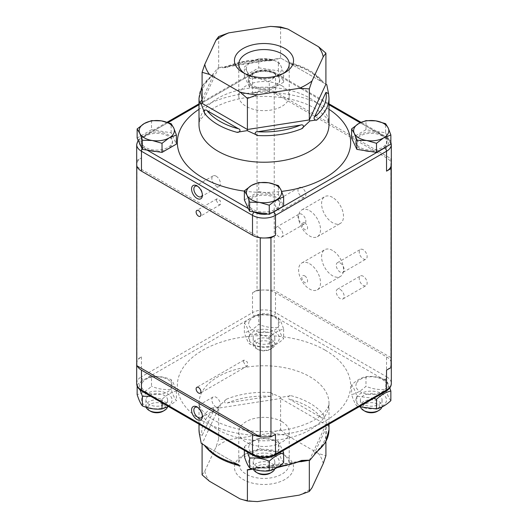 <?xml version="1.0" encoding="UTF-8"?>
<svg xmlns="http://www.w3.org/2000/svg" width="528" height="528" viewBox="0 0 528 528"><rect width="100%" height="100%" fill="white"/><g stroke="black" fill="none" stroke-linecap="round" stroke-linejoin="round"><path stroke-width="0.4" stroke-dasharray="2.64 1.98" d="M243.382 361.581L245.619 365.818L247.388 365.937L247.388 362.03L244.002 360.076L243.382 361.581M216.289 200.343L218.618 204.521L220.341 204.673L220.341 200.765L216.962 198.812L216.289 200.343M304.715 275.873A4.059 2.343 60 0 1 307.204 282.282A4.059 2.343 60 0 1 302.227 279.411A4.059 2.343 60 0 1 304.715 275.873M281.84 85.78A25.225 14.566 180 0 1 289.225 96.076A25.225 14.566 180 0 1 264 110.642A25.225 14.566 180 0 1 238.775 96.076A25.225 14.566 180 0 1 254.344 82.625A25.225 14.566 180 0 1 281.84 85.78M304.715 222.809A4.059 2.343 60 0 1 307.204 229.218A4.059 2.343 60 0 1 302.227 226.347A4.059 2.343 60 0 1 304.715 222.809M281.84 421.621A25.225 14.566 0 0 0 254.344 418.466A25.225 14.566 0 0 0 238.775 431.924A25.225 14.566 0 0 0 264 446.483A25.225 14.566 0 0 0 289.225 431.924A25.225 14.566 0 0 0 281.84 421.621M356.446 397.69A15.299 8.831 180 0 1 382.048 393.73A15.299 8.831 180 0 1 375.19 408.507A15.299 8.831 180 0 1 356.446 397.69M374.029 393.934A10.831 6.257 180 0 1 382.061 399.973A10.831 6.257 180 0 1 371.23 406.23A10.831 6.257 180 0 1 360.393 399.973A10.831 6.257 180 0 1 360.763 398.356A10.831 6.257 180 0 1 374.029 393.934M373.791 398.303L356.855 396.271C355.1 390.766 353.351 386.984 351.595 384.938C356.387 380.444 361.178 377.678 365.97 376.642C372.511 375.923 379.058 376.933 385.598 379.678L389.796 387.922M356.446 383.321A15.299 8.831 0 0 0 375.19 394.139A15.299 8.831 0 0 0 382.048 379.361A15.299 8.831 0 0 0 356.446 383.321M390.859 400.646C389.103 398.594 387.354 394.819 385.598 389.308C379.058 390.027 372.511 389.017 365.97 386.272C361.178 390.766 356.387 393.532 351.595 394.568C353.351 400.079 355.1 403.854 356.855 405.907L359.139 406.765M385.598 379.678L385.598 389.308M365.97 376.642L365.97 386.272M356.855 396.271L356.855 405.907M351.595 384.938L351.595 394.568M360.611 407.26A10.831 6.257 180 0 1 360.393 406.019A10.831 6.257 180 0 1 360.763 404.402A10.831 6.257 180 0 1 372.643 399.821A10.831 6.257 180 0 1 382.061 406.019A10.831 6.257 180 0 1 381.922 407.009M377.421 411.286A8.758 5.056 0 0 0 379.685 409.022A8.758 5.056 0 0 0 368.96 402.831A8.758 5.056 0 0 0 365.033 411.286M351.595 138.032L365.97 129.736L385.598 132.772L385.598 123.664M365.97 129.736L365.97 120.628M385.598 132.772L390.859 144.104M356.057 138.719A15.708 9.068 180 0 1 373.276 132.079A15.708 9.068 180 0 1 386.932 141.068A15.708 9.068 180 0 1 371.23 150.137A15.708 9.068 180 0 1 355.522 141.068A15.708 9.068 180 0 1 356.057 138.719M364.181 150.5A15.708 9.068 180 0 1 355.522 142.395A15.708 9.068 180 0 1 356.057 140.045A15.708 9.068 180 0 1 373.276 133.406A15.708 9.068 180 0 1 386.932 142.395A15.708 9.068 180 0 1 370.313 151.45M262.891 436.973A16.249 9.379 180 0 1 259.776 436.669M275.491 434.247A16.249 9.379 180 0 1 265.109 436.973M391.268 364.135A16.249 9.379 180 0 1 386.542 370.128M391.268 165.145A127.268 73.478 0 0 0 391.268 164.505A127.268 73.478 0 0 0 391.268 163.865A16.249 9.379 0 0 0 386.542 157.872L275.491 93.753A16.249 9.379 0 0 0 265.109 91.027A127.268 73.478 0 0 0 262.891 91.027A127.268 73.478 -0 0 0 257.05 91.133L257.05 290.123L252.509 292.743A16.249 9.379 180 0 1 262.891 290.017A127.268 73.478 180 0 1 265.109 290.017A16.249 9.379 180 0 1 275.491 292.743L386.542 356.862A16.249 9.379 180 0 1 391.268 362.855A127.268 73.478 180 0 1 391.268 363.495M257.05 290.123A127.268 73.478 180 0 1 262.891 290.017A16.249 9.379 180 0 1 265.109 290.017A127.268 73.478 180 0 1 274.237 290.255L274.237 91.265L390.859 158.591L390.859 357.581L274.237 290.255M390.859 357.581A127.268 73.478 180 0 1 391.268 362.855A16.249 9.379 180 0 1 391.268 362.894M136.732 363.495A127.268 73.478 180 0 1 136.732 362.855A16.249 9.379 180 0 1 141.458 356.862L136.917 359.482L136.917 160.492L141.458 157.872A16.249 9.379 0 0 0 136.732 163.865A127.268 73.478 0 0 0 136.732 164.505A127.268 73.478 0 0 0 136.732 165.145M136.732 362.894A16.249 9.379 180 0 1 136.732 362.855A127.268 73.478 180 0 1 136.917 359.482M137.254 365.937A16.249 9.379 180 0 1 136.732 364.135M391.307 164.505A16.249 9.379 0 0 0 391.268 163.865A127.268 73.478 -0 0 0 390.859 158.591M274.237 91.265A127.268 73.478 -0 0 0 265.109 91.027A16.249 9.379 0 0 0 262.891 91.027A16.249 9.379 0 0 0 252.509 93.753L257.05 91.133M136.917 160.492A127.268 73.478 -0 0 0 136.732 163.865A16.249 9.379 0 0 0 136.693 164.505M278.936 227.594A5.597 3.234 60 0 1 282.592 232.525A5.597 3.234 60 0 1 281.734 237.013A5.597 3.234 60 0 1 276.137 233.779A5.597 3.234 60 0 1 276.137 227.317A5.597 3.234 60 0 1 278.936 227.594M301.91 214.328A5.597 3.234 -120 0 0 299.112 214.051A5.597 3.234 -120 0 0 299.112 220.513A5.597 3.234 -120 0 0 304.709 223.747A5.597 3.234 -120 0 0 305.567 219.259A5.597 3.234 -120 0 0 301.91 214.328M340.21 289.502A5.597 3.234 60 0 1 343.867 294.433A5.597 3.234 60 0 1 343.009 298.914A5.597 3.234 60 0 1 337.412 295.687A5.597 3.234 60 0 1 337.412 289.225A5.597 3.234 60 0 1 340.21 289.502M363.185 276.236A5.597 3.234 -120 0 0 360.386 275.959A5.597 3.234 -120 0 0 360.386 282.421A5.597 3.234 -120 0 0 365.983 285.648A5.597 3.234 -120 0 0 366.841 281.167A5.597 3.234 -120 0 0 363.185 276.236M340.21 262.97A5.597 3.234 60 0 1 343.867 267.901A5.597 3.234 60 0 1 343.009 272.382A5.597 3.234 60 0 1 337.412 269.155A5.597 3.234 60 0 1 337.412 262.693A5.597 3.234 60 0 1 340.21 262.97M363.185 249.704A5.597 3.234 -120 0 0 360.386 249.427A5.597 3.234 -120 0 0 360.386 255.889A5.597 3.234 -120 0 0 365.983 259.116A5.597 3.234 -120 0 0 366.841 254.635A5.597 3.234 -120 0 0 363.185 249.704M278.936 201.062A5.597 3.234 60 0 1 282.592 205.993A5.597 3.234 60 0 1 281.734 210.481A5.597 3.234 60 0 1 276.137 207.247A5.597 3.234 60 0 1 276.137 200.785A5.597 3.234 60 0 1 278.936 201.062M301.91 187.796A5.597 3.234 -120 0 0 299.112 187.519A5.597 3.234 -120 0 0 299.112 193.981A5.597 3.234 -120 0 0 304.709 197.215A5.597 3.234 -120 0 0 305.567 192.727A5.597 3.234 -120 0 0 301.91 187.796M262.891 237.983A127.268 73.478 0 0 0 265.109 237.983M332.548 250.463A15.497 8.95 -120 0 0 324.799 249.698A15.497 8.95 -120 0 0 324.799 267.59A15.497 8.95 -120 0 0 340.296 276.533A15.497 8.95 -120 0 0 342.672 264.119A15.497 8.95 -120 0 0 332.548 250.463M332.548 197.399A15.497 8.95 -120 0 0 324.799 196.634A15.497 8.95 -120 0 0 324.799 214.526A15.497 8.95 -120 0 0 340.296 223.469A15.497 8.95 -120 0 0 342.672 211.055A15.497 8.95 -120 0 0 332.548 197.399M309.573 210.665A15.497 8.95 60 0 1 319.697 224.321A15.497 8.95 60 0 1 317.321 236.735A15.497 8.95 60 0 1 301.825 227.792A15.497 8.95 60 0 1 301.825 209.9A15.497 8.95 60 0 1 309.573 210.665M309.573 263.729A15.497 8.95 60 0 1 319.697 277.385A15.497 8.95 60 0 1 317.321 289.799A15.497 8.95 60 0 1 301.825 280.856A15.497 8.95 60 0 1 301.825 262.964A15.497 8.95 60 0 1 309.573 263.729M137.254 166.947L259.776 237.679M280.592 26.974L280.592 58.007L325.915 84.176M326.773 84.671L323.842 82.975C316.444 73.069 304.425 66.132 287.786 62.159L280.823 58.139L270.079 60.819C273.603 59.954 273.676 59.743 270.303 60.192L227.561 66.805C224.004 67.432 223.615 67.69 226.387 67.577L218.044 67.848L211.002 76.461L213.411 73.788L213.49 74.93L202.085 99.502M328.561 93.707L328.654 94.202M256.951 212.408A15.708 9.068 180 0 1 248.292 204.303A15.708 9.068 180 0 1 248.827 201.953A15.708 9.068 180 0 1 266.053 195.314A15.708 9.068 180 0 1 279.708 204.303A15.708 9.068 180 0 1 263.089 213.352M149.728 150.5A15.708 9.068 180 0 1 141.068 142.395A15.708 9.068 180 0 1 141.603 140.045A15.708 9.068 180 0 1 158.822 133.406A15.708 9.068 180 0 1 172.478 142.395A15.708 9.068 180 0 1 155.859 151.45M248.827 78.144A15.708 9.068 180 0 1 266.053 71.498A15.708 9.068 180 0 1 279.708 80.487A15.708 9.068 180 0 1 264 89.555A15.708 9.068 180 0 1 248.292 80.487A15.708 9.068 180 0 1 248.827 78.144M291.093 64.066A64.99 37.521 0 0 1 323.077 82.533L289.522 63.162A62.284 35.957 180 0 1 320.813 81.226M218.678 36.551L218.678 67.584L280.823 58.139M270.079 60.819A64.99 37.521 0 0 0 226.387 67.577L224.374 67.445C238.874 61.083 255.09 58.555 273.029 59.882L270.303 60.192A62.284 35.957 180 0 0 227.561 66.805M202.085 103.33L218.678 67.584L218.044 67.848M283.246 73.537A25.225 14.566 180 0 1 281.84 74.422A25.225 14.566 180 0 1 246.16 74.422L246.16 74.422A25.225 14.566 180 0 1 244.754 73.537M243.098 72.653L246.16 74.422L243.098 72.653M216.13 176.161A6.039 3.485 -120 0 0 213.114 175.857A6.039 3.485 -120 0 0 213.114 182.833A6.039 3.485 -120 0 0 219.146 186.318A6.039 3.485 -120 0 0 220.077 181.48A6.039 3.485 -120 0 0 216.13 176.161M197.591 186.278A6.039 3.485 60 0 1 198.132 186.549L198.132 186.549A6.039 3.485 60 0 1 202.402 193.941A6.039 3.485 60 0 1 202.369 194.548M197.591 407.378A6.039 3.485 60 0 1 198.132 407.649L196.984 406.989L198.132 407.649A6.039 3.485 60 0 1 202.402 415.041A6.039 3.485 60 0 1 202.369 415.648M216.13 407.114A6.039 3.485 -120 0 0 219.146 407.418A6.039 3.485 -120 0 0 219.146 400.442A6.039 3.485 -120 0 0 213.114 396.957A6.039 3.485 -120 0 0 212.183 401.795A6.039 3.485 -120 0 0 216.13 407.114M280.823 397.373L280.592 398.501L218.678 408.078L218.044 407.088L226.387 399.227C223.483 400.442 224.129 404.191 227.561 402.877L270.303 396.264C274.019 396.475 273.26 392.74 270.079 392.469L280.823 397.373L291.093 395.716C288.479 395.096 286.513 398.402 289.522 399.234L320.813 417.298C323.037 419.489 324.918 416.13 323.077 414.183L326.773 423.905L328.706 426.32C328.145 425.469 327.235 426.162 325.961 428.399L314.51 453.07L314.589 454.212L316.998 451.539M301.613 460.423C304.385 460.31 303.996 460.568 300.439 461.195L254.971 468.118L276.87 467.735M300.439 461.195A62.284 35.957 0 0 1 257.697 467.808C254.324 468.257 254.397 468.046 257.921 467.181L251.849 468.646M240.214 465.841L204.923 445.467M199.294 433.33L199.439 434.293L202.039 435.673L213.49 410.995C214.982 409.471 212.342 406.877 211.002 408.111L218.044 407.088M281.84 453.578A25.225 14.566 0 0 0 246.16 453.578A25.225 14.566 0 0 0 238.775 463.874A25.225 14.566 0 0 0 246.16 474.17A25.225 14.566 0 0 0 273.656 477.332A25.225 14.566 0 0 0 289.225 463.874A25.225 14.566 0 0 0 281.84 453.578L284.902 455.347A29.555 17.068 180 0 1 284.902 479.477A29.555 17.068 180 0 1 243.098 479.477A29.555 17.068 180 0 1 243.098 455.347A29.555 17.068 180 0 1 284.902 455.347M202.085 474.857L204.785 471.174L215.978 447.058L218.678 439.111L228.749 439.685L270.514 433.224L280.592 429.535L280.592 398.501L325.915 424.67L326.773 423.905M280.592 429.535L287.965 435.923A59.572 34.393 0 0 0 270.514 433.224M287.965 435.923L318.542 453.578L325.915 455.697M323.215 463.65A59.572 34.393 0 0 0 318.542 453.578M299.251 495.139A59.572 34.393 0 0 0 312.022 487.766M240.035 498.901A59.572 34.393 0 0 0 257.486 501.6M204.785 471.174A59.572 34.393 0 0 0 209.458 481.246M228.749 439.685A59.572 34.393 0 0 0 215.978 447.058M201.227 443.329L236.907 463.934M253.183 469.102L300.927 461.716M218.678 439.111L218.678 408.078L202.085 443.824M309.322 460.416L325.915 424.67L325.915 441.679M249.223 445.223A15.299 8.831 0 0 0 267.96 456.047A15.299 8.831 0 0 0 274.817 441.263A15.299 8.831 0 0 0 249.223 445.223M141.992 383.321A15.299 8.831 0 0 0 160.73 394.139A15.299 8.831 0 0 0 167.594 379.361A15.299 8.831 0 0 0 141.992 383.321M249.223 321.413A15.299 8.831 0 0 0 267.96 332.231A15.299 8.831 0 0 0 274.817 317.453A15.299 8.831 0 0 0 249.223 321.413M244.365 323.03C249.157 318.536 253.948 315.77 258.74 314.734C265.28 314.015 271.828 315.025 278.368 317.77C280.124 319.816 281.879 323.598 283.635 329.102C278.843 330.139 274.052 332.904 269.26 337.399C262.72 334.66 256.172 333.65 249.632 334.363C247.876 328.858 246.121 325.076 244.365 323.03L244.365 332.666C246.121 338.171 247.876 341.953 249.632 343.999C256.172 346.738 262.72 347.754 269.26 347.035C274.052 345.998 278.843 343.233 283.635 338.738C281.879 336.686 280.124 332.911 278.368 327.406C271.828 328.119 265.28 327.109 258.74 324.364C253.948 328.865 249.157 331.63 244.365 332.666M249.632 334.363L249.632 343.999M258.74 314.734L258.74 324.364M269.26 337.399L269.26 347.035M283.635 329.102L283.635 338.738M278.368 317.77L278.368 327.406M249.223 335.782A15.299 8.831 180 0 1 274.817 331.822A15.299 8.831 180 0 1 267.96 346.599A15.299 8.831 180 0 1 249.223 335.782M266.805 332.026A10.831 6.257 180 0 1 274.831 338.072A10.831 6.257 180 0 1 264 344.322A10.831 6.257 180 0 1 253.169 338.072A10.831 6.257 180 0 1 253.539 336.448A10.831 6.257 180 0 1 266.805 332.026M248.827 76.817A15.708 9.068 180 0 1 266.053 70.171A15.708 9.068 180 0 1 279.708 79.16A15.708 9.068 180 0 1 264 88.229A15.708 9.068 180 0 1 248.292 79.16A15.708 9.068 180 0 1 248.827 76.817M259.446 78.586A17.602 10.164 0 0 0 276.448 75.953A17.602 10.164 0 0 0 281.002 66.139A17.602 10.164 0 0 0 268.554 58.951A17.602 10.164 0 0 0 251.552 61.585A17.602 10.164 0 0 0 246.998 71.399A17.602 10.164 0 0 0 259.446 78.586L249.632 78.349L246.998 71.399L244.365 67.016L251.552 61.585L258.74 58.72L268.554 58.951L278.368 61.756L281.002 66.139L283.635 73.088L276.448 75.953L269.26 81.385L259.446 78.586M258.74 67.828L278.368 70.864L283.635 82.196L269.26 90.493L249.632 87.457L244.365 76.124L258.74 67.828L258.74 58.72M244.365 76.124L244.365 67.016M249.632 87.457L249.632 78.349M269.26 90.493L269.26 81.385M283.635 82.196L283.635 73.088M278.368 70.864L278.368 61.756M272.455 347.114A8.758 5.056 0 0 0 261.736 340.923A8.758 5.056 0 0 0 257.809 349.384A8.758 5.056 0 0 0 270.191 349.384A8.758 5.056 0 0 0 272.455 347.114M274.461 345.728A10.831 6.257 180 0 1 271.663 348.533A10.831 6.257 180 0 1 256.337 348.533A10.831 6.257 180 0 1 253.169 344.111A10.831 6.257 180 0 1 253.539 342.494A10.831 6.257 180 0 1 265.412 337.913A10.831 6.257 180 0 1 274.831 344.111A10.831 6.257 180 0 1 274.461 345.728M141.603 138.719A15.708 9.068 180 0 1 158.822 132.079A15.708 9.068 180 0 1 172.478 141.068A15.708 9.068 180 0 1 156.77 150.137A15.708 9.068 180 0 1 141.068 141.068A15.708 9.068 180 0 1 141.603 138.719M137.141 138.032L151.51 129.736L151.51 120.628M151.51 129.736L171.145 132.772L176.405 144.104M171.145 132.772L171.145 123.664M162.967 411.286A8.758 5.056 0 0 0 165.231 409.022A8.758 5.056 0 0 0 154.506 402.831A8.758 5.056 0 0 0 150.579 411.286M146.157 407.26A10.831 6.257 180 0 1 145.939 406.019A10.831 6.257 180 0 1 146.309 404.402A10.831 6.257 180 0 1 158.189 399.821A10.831 6.257 180 0 1 167.607 406.019A10.831 6.257 180 0 1 167.468 407.009M146.309 398.356A10.831 6.257 180 0 1 159.575 393.934A10.831 6.257 180 0 1 167.607 399.973A10.831 6.257 180 0 1 156.77 406.23A10.831 6.257 180 0 1 145.939 399.973A10.831 6.257 180 0 1 146.309 398.356M140.026 389.882L137.141 384.938L137.141 385.909M137.141 384.938C141.933 380.444 146.725 377.678 151.51 376.642L151.51 386.272C146.725 390.766 141.933 393.532 137.141 394.568M151.51 376.642C158.057 375.923 164.597 376.933 171.145 379.678C172.9 381.724 174.649 385.506 176.405 391.01C171.613 392.047 166.822 394.812 162.03 399.307L150.751 396.31M162.03 399.307L162.03 402.824M168.432 406.514L176.405 400.646C174.649 398.594 172.9 394.819 171.145 389.308C164.597 390.027 158.057 389.017 151.51 386.272M176.405 391.01L176.405 400.646M171.145 379.678L171.145 389.308M141.992 397.69A15.299 8.831 180 0 1 167.594 393.73A15.299 8.831 180 0 1 160.73 408.507A15.299 8.831 180 0 1 141.992 397.69M248.827 200.627A15.708 9.068 180 0 1 266.053 193.987A15.708 9.068 180 0 1 279.708 202.976A15.708 9.068 180 0 1 264 212.045A15.708 9.068 180 0 1 248.292 202.976A15.708 9.068 180 0 1 248.827 200.627M244.365 199.94L258.74 191.644L258.74 182.536M258.74 191.644L278.368 194.68L283.635 206.012M278.368 194.68L278.368 185.572M270.191 473.194A8.758 5.056 0 0 0 272.455 470.93A8.758 5.056 0 0 0 261.736 464.739A8.758 5.056 0 0 0 257.809 473.194M253.381 469.168A10.831 6.257 180 0 1 253.169 467.927A10.831 6.257 180 0 1 253.539 466.31A10.831 6.257 180 0 1 265.412 461.729A10.831 6.257 180 0 1 274.831 467.927A10.831 6.257 180 0 1 274.699 468.91M253.539 460.264A10.831 6.257 180 0 1 266.805 455.842A10.831 6.257 180 0 1 274.831 461.881A10.831 6.257 180 0 1 264 468.138A10.831 6.257 180 0 1 253.169 461.881A10.831 6.257 180 0 1 253.539 460.264M247.394 452.107L244.365 446.846L244.365 450.358M244.365 446.846C249.157 442.345 253.948 439.58 258.74 438.544L258.74 448.18C253.948 452.674 249.157 455.44 244.365 456.476M258.74 438.544C265.28 437.831 271.828 438.841 278.368 441.586L278.368 451.216C271.828 451.935 265.28 450.925 258.74 448.18M278.368 441.586L282.909 450.773M283.635 462.554C281.879 460.502 280.124 456.727 278.368 451.216M249.223 459.598A15.299 8.831 180 0 1 274.817 455.638A15.299 8.831 180 0 1 267.96 470.415A15.299 8.831 180 0 1 249.223 459.598M386.542 157.872L386.542 137.973L275.491 73.854L275.491 93.753M199.01 104.742L254.423 72.752A13.537 7.814 180 0 1 273.577 72.752A2.706 1.564 -60 0 1 274.93 72.613A2.706 1.564 -60 0 1 275.491 73.854A16.249 9.379 0 0 0 252.509 73.854L141.458 137.973A16.249 9.379 0 0 0 136.693 144.606M252.509 93.753L252.509 73.854A2.706 1.564 -120 0 1 253.07 72.613A2.706 1.564 -120 0 1 254.423 72.752M391.307 144.606A16.249 9.379 0 0 0 386.542 137.973A2.706 1.564 -60 0 0 385.988 136.732A2.706 1.564 -60 0 0 384.628 136.871A13.537 7.814 180 0 1 386.344 146.711M328.99 98.175A64.99 37.521 0 0 0 328.706 94.67M309.956 98.175A64.99 37.521 180 0 1 328.99 124.707L328.033 120.846C326.74 117.249 322.205 112.999 314.444 108.095C306.431 103.448 296.399 100.076 284.335 97.99C262.541 94.73 242.444 96.459 224.057 103.171C217.081 105.884 211.517 108.913 207.359 112.273C200.864 118.404 198.079 122.549 199.01 124.707A64.99 37.521 180 0 1 239.131 90.044A64.99 37.521 180 0 1 309.956 98.175M211.002 76.461A64.99 37.521 0 0 0 199.01 98.175M328.99 109.303A86.651 50.028 0 0 0 325.274 107.019A86.651 50.028 0 0 0 199.01 109.303M244.365 191.123A86.651 50.028 0 0 0 281.629 191.38M139.445 142.989A13.537 7.814 180 0 1 143.372 136.871L168.155 122.562M147.14 150.097L143.372 147.926A13.537 7.814 180 0 1 140.738 145.774M254.364 212.005L248.358 208.54M271.478 213.028A13.537 7.814 180 0 1 267.584 214.051M273.577 72.752L328.99 104.742M360.169 122.74L384.628 136.871M143.372 136.871A2.706 1.564 60 0 0 142.012 136.732A2.706 1.564 60 0 0 141.458 137.973L141.458 157.872M142.237 149.008A2.706 1.564 -60 0 1 143.372 147.926M202.085 92.07A62.284 35.957 180 0 1 213.49 74.93M320.813 417.298A62.284 35.957 0 0 0 289.522 399.234M291.093 395.716A64.99 37.521 180 0 1 323.077 414.183M314.51 453.07A62.284 35.957 0 0 0 325.961 428.399M328.706 426.32A64.99 37.521 180 0 1 328.99 429.825M279.008 466.33A64.99 37.521 180 0 1 257.921 467.181M207.187 446.774A62.284 35.957 0 0 0 238.478 464.838M213.49 410.995A62.284 35.957 0 0 0 202.039 435.673M199.01 429.825A64.99 37.521 180 0 1 211.002 408.111M270.303 396.264A62.284 35.957 0 0 0 227.561 402.877M226.387 399.227A64.99 37.521 180 0 1 270.079 392.469M274.93 455.387A2.706 1.564 60 0 1 273.577 455.248L384.628 391.129A2.706 1.564 -120 0 0 385.988 391.268M253.07 455.387A2.706 1.564 120 0 0 254.423 455.248A13.537 7.814 0 0 0 273.577 455.248M384.628 391.129A13.537 7.814 0 0 0 384.628 380.074A2.706 1.564 120 0 0 386.542 376.761A16.249 9.379 180 0 1 391.307 383.394M142.012 391.268A2.706 1.564 120 0 0 143.372 391.129L254.423 455.248M384.628 380.074L273.577 315.962A2.706 1.564 120 0 0 275.491 312.642L386.542 376.761L386.542 356.862M136.693 383.394A16.249 9.379 180 0 1 141.458 376.761A2.706 1.564 -120 0 0 143.372 380.074A13.537 7.814 0 0 0 143.372 391.129M273.577 315.962A13.537 7.814 0 0 0 254.423 315.962A2.706 1.564 60 0 1 252.509 312.642A16.249 9.379 180 0 1 275.491 312.642L275.491 292.743M141.458 356.862L141.458 376.761L252.509 312.642L252.509 292.743M254.423 315.962L143.372 380.074M325.274 350.229A86.651 50.028 180 0 1 286.427 433.93A86.651 50.028 180 0 1 180.299 372.656A86.651 50.028 180 0 1 325.274 350.229M218.044 429.825A64.99 37.521 0 0 0 288.869 437.956A64.99 37.521 0 0 0 328.99 403.293A64.99 37.521 0 0 0 309.956 376.761A64.99 37.521 0 0 0 239.131 368.63A64.99 37.521 0 0 0 199.01 403.293A64.99 37.521 0 0 0 218.044 429.825M360.393 399.973L360.393 406.019M382.061 399.973L382.061 406.019M355.522 141.068L355.522 142.395M386.932 141.068L386.932 142.395M281.734 237.013L304.709 223.747M276.137 227.317L299.112 214.051M343.009 298.914L365.983 285.648M337.412 289.225L360.386 275.959M343.009 272.382L365.983 259.116M337.412 262.693L360.386 249.427M281.734 210.481L304.709 197.215M276.137 200.785L299.112 187.519M136.732 164.505L136.732 165.106M391.268 164.505L391.268 165.106M317.321 236.735L340.296 223.469M301.825 209.9L324.799 196.634M317.321 289.799L340.296 276.533M301.825 262.964L324.799 249.698M244.002 360.076L196.825 387.314M247.388 365.937L200.204 393.182M216.962 198.812L196.825 210.434M220.341 204.673L200.204 216.302M390.859 142.091L390.093 140.521L385.988 136.732L361.033 122.324M199.01 103.825L253.07 72.613C260.357 69.095 267.643 69.095 274.93 72.613L328.99 103.825M167.138 122.232L142.012 136.732L138.138 140.177M289.225 96.076L289.225 64.126M238.775 96.076L238.775 64.126M281.84 74.422L284.902 72.653M213.411 73.788L202.085 86.321M213.114 175.857L195.116 186.252M219.146 186.318L201.148 196.706M198.132 186.549L196.984 185.889M202.402 193.941L202.402 195.268M202.402 415.041L202.402 416.368M213.114 396.957L195.116 407.352M219.146 407.418L201.148 417.806M314.589 454.212L315.374 453.625M199.439 434.293L199.346 433.798M246.16 453.578L243.098 455.347M238.775 431.924L238.775 463.874M289.225 431.924L289.225 463.874M328.99 424.175L328.99 403.293C329.129 405.511 327.769 408.322 324.925 411.721L320.813 415.589C314.523 420.737 305.435 424.908 293.555 428.089C274.039 432.795 254.489 432.828 234.907 428.208C222.908 425.053 213.721 420.889 207.339 415.708L201.538 409.794C199.61 406.784 198.766 404.62 199.01 403.293L199.01 424.175M248.292 79.16L248.292 80.487M279.708 79.16L279.708 80.487M270.191 349.384L271.663 348.533M257.809 349.384L256.337 348.533M253.169 338.072L253.169 344.111M274.831 338.072L274.831 344.111M141.068 141.068L141.068 142.395M172.478 141.068L172.478 142.395M145.939 399.973L145.939 406.019M167.607 399.973L167.607 406.019M248.292 202.976L248.292 204.303M279.708 202.976L279.708 204.303M253.169 461.881L253.169 467.927M274.831 461.881L274.831 467.927"/><path stroke-width="0.79" d="M389.796 387.922L390.859 391.01C386.067 392.047 381.275 394.812 376.49 399.307L373.791 398.303M359.139 406.765L376.49 408.943C381.275 407.906 386.067 405.141 390.859 400.646L390.859 391.01M376.49 399.307L376.49 408.943M381.922 407.009A10.831 6.257 180 0 1 381.691 407.636A10.831 6.257 180 0 1 378.886 410.441A10.831 6.257 180 0 1 363.568 410.441A10.831 6.257 180 0 1 360.611 407.26M363.568 410.441L365.033 411.286A8.758 5.056 0 0 0 377.421 411.286L378.886 410.441M383.671 137.861L376.49 143.293L366.67 140.494A17.602 10.164 0 0 0 383.671 137.861A17.602 10.164 0 0 0 388.232 128.047L390.859 134.996L383.671 137.861M356.855 140.257L354.229 133.307A17.602 10.164 0 0 0 366.67 140.494L356.855 140.257L356.855 149.365L351.595 138.032L351.595 128.924L358.783 123.493A17.602 10.164 0 0 0 354.229 133.307L351.595 128.924M375.784 120.859L385.598 123.664L388.232 128.047A17.602 10.164 0 0 0 375.784 120.859A17.602 10.164 0 0 0 358.783 123.493L365.97 120.628L375.784 120.859M376.49 143.293L376.49 152.401L390.859 144.104L390.859 134.996M376.49 152.401L356.855 149.365M370.313 151.45A15.708 9.068 180 0 1 364.181 150.5M270.95 436.867A127.268 73.478 180 0 1 265.109 436.973A127.268 73.478 180 0 1 262.891 436.973A127.268 73.478 180 0 1 260.245 436.94L260.245 237.95L259.776 237.679A16.249 9.379 0 0 0 262.891 237.983A16.249 9.379 0 0 0 265.109 237.983A16.249 9.379 0 0 0 275.491 235.257L270.95 237.877L270.95 436.867L275.491 434.247L275.491 454.146A2.706 1.564 60 0 1 274.93 455.387L385.988 391.268A2.706 1.564 -120 0 0 386.542 390.027L275.491 454.146A16.249 9.379 180 0 1 252.509 454.146L141.458 390.027L141.458 370.128A16.249 9.379 180 0 1 137.254 365.937L136.785 365.66A127.268 73.478 180 0 1 136.732 364.135A127.268 73.478 180 0 1 136.732 363.495L136.732 165.106M137.254 365.937L260.245 436.94M391.268 165.106L391.268 363.495A127.268 73.478 180 0 1 391.268 364.135A127.268 73.478 180 0 1 391.083 367.508L391.083 168.518L386.542 171.138A16.249 9.379 0 0 0 391.268 165.145A16.249 9.379 0 0 0 391.307 164.505L391.307 144.606L390.859 142.091M391.268 362.894A16.249 9.379 180 0 1 391.307 363.495L391.307 383.394A16.249 9.379 180 0 1 386.542 390.027L386.542 370.128L391.083 367.508M391.083 168.518A127.268 73.478 -0 0 0 391.268 165.145M265.109 237.983A127.268 73.478 -0 0 0 270.95 237.877M260.245 237.95A127.268 73.478 -0 0 0 262.891 237.983M138.138 140.177L136.693 144.606L136.693 164.505A16.249 9.379 0 0 0 136.732 165.145A16.249 9.379 0 0 0 137.254 166.947L136.785 166.67L136.785 365.66M136.732 165.145A127.268 73.478 -0 0 0 136.785 166.67M198.515 393.01A3.386 1.954 60 0 1 196.304 390.027A3.386 1.954 60 0 1 196.825 387.314A3.386 1.954 60 0 1 200.204 389.268A3.386 1.954 60 0 1 200.204 393.182A3.386 1.954 60 0 1 198.515 393.01M198.515 216.13A3.386 1.954 60 0 1 196.304 213.147A3.386 1.954 60 0 1 196.825 210.434A3.386 1.954 60 0 1 200.204 212.388A3.386 1.954 60 0 1 200.204 216.302A3.386 1.954 60 0 1 198.515 216.13M137.254 166.947A16.249 9.379 0 0 0 141.458 171.138L252.509 235.257A16.249 9.379 0 0 0 259.776 237.679M323.215 56.826L325.915 53.143L318.542 46.754A59.572 34.393 180 0 1 323.215 56.826L312.022 80.942A59.572 34.393 180 0 1 299.251 88.315L309.322 88.889L312.022 80.942M247.408 98.465L257.486 94.776A59.572 34.393 180 0 1 240.035 92.077L247.408 98.465L247.408 129.499L202.085 103.33L201.227 104.095L204.923 113.817C203.082 111.87 204.963 108.511 207.187 110.702L238.478 128.766C241.487 129.598 239.521 132.904 236.907 132.284L247.177 130.627L257.921 135.531C254.74 135.26 253.981 131.525 257.697 131.736L300.439 125.123C303.871 123.809 304.517 127.558 301.613 128.773L309.956 120.912L316.998 119.889C315.658 121.123 313.018 118.529 314.51 117.005L325.961 92.327L328.561 93.707L328.99 98.175A64.99 37.521 0 0 1 316.998 119.889M202.085 72.303L209.458 74.422A59.572 34.393 180 0 1 204.785 64.35L202.085 72.303L202.085 103.33M228.749 32.861L218.678 36.551L215.978 40.234A59.572 34.393 180 0 1 228.749 32.861L270.514 26.4A59.572 34.393 180 0 1 287.965 29.099L280.592 26.974L270.514 26.4M309.322 88.889L309.322 119.922L247.408 129.499L247.177 130.627M257.486 94.776L299.251 88.315M318.542 46.754L287.965 29.099M325.915 53.143L325.915 84.176L309.322 119.922L309.956 120.912M328.654 94.202L326.773 84.671L325.915 84.176M202.085 99.502L202.039 99.601C200.765 101.838 199.855 102.531 199.294 101.68L201.227 104.095M263.089 213.352A15.708 9.068 180 0 1 256.951 212.408M155.859 151.45A15.708 9.068 180 0 1 149.728 150.5M215.978 40.234L204.785 64.35M209.458 74.422L240.035 92.077M243.098 72.653A29.555 17.068 0 0 0 284.902 72.653A29.555 17.068 0 0 0 284.902 48.523A29.555 17.068 0 0 0 243.098 48.523A29.555 17.068 0 0 0 243.098 72.653L243.098 72.653M244.754 73.537A25.225 14.566 180 0 1 238.775 64.126A25.225 14.566 180 0 1 254.344 50.668A25.225 14.566 180 0 1 281.84 53.83A25.225 14.566 180 0 1 289.225 64.126A25.225 14.566 180 0 1 283.246 73.537M196.984 198.396A7.663 4.422 -120 0 0 202.402 195.268A7.663 4.422 -120 0 0 196.984 185.889A7.663 4.422 -120 0 0 191.565 189.011A7.663 4.422 -120 0 0 196.984 198.396M202.369 194.548A6.039 3.485 60 0 1 201.148 196.706A6.039 3.485 60 0 1 198.132 196.409A6.039 3.485 60 0 1 194.185 191.09A6.039 3.485 60 0 1 195.116 186.252A6.039 3.485 60 0 1 197.591 186.278M391.307 363.495A16.249 9.379 180 0 1 391.268 364.135M265.109 436.973A16.249 9.379 180 0 1 262.891 436.973M259.776 436.669A16.249 9.379 180 0 1 252.509 434.247L141.458 370.128M136.732 364.135A16.249 9.379 180 0 1 136.693 363.495A16.249 9.379 180 0 1 136.732 362.894M196.984 406.989L196.984 406.989A7.663 4.422 -120 0 0 191.565 410.111A7.663 4.422 -120 0 0 196.984 419.496A7.663 4.422 -120 0 0 202.402 416.368A7.663 4.422 -120 0 0 196.984 406.989L196.984 406.989M202.369 415.648A6.039 3.485 60 0 1 201.148 417.806A6.039 3.485 60 0 1 198.132 417.509A6.039 3.485 60 0 1 194.185 412.19A6.039 3.485 60 0 1 195.116 407.352A6.039 3.485 60 0 1 197.591 407.378M300.927 461.716L309.956 460.152L301.613 460.423L303.626 460.555L276.87 467.735M240.214 465.841C223.575 461.868 211.556 454.931 204.158 445.025L201.227 443.329L199.294 433.33A64.99 37.521 180 0 1 199.01 429.825L199.439 434.293M204.923 445.467A64.99 37.521 180 0 0 218.044 456.357A64.99 37.521 180 0 0 236.907 463.934L238.478 464.838M325.915 441.679L325.915 455.697L323.215 463.65L312.022 487.766L309.322 491.449L299.251 495.139L257.486 501.6L247.408 501.026L240.035 498.901L209.458 481.246L202.085 474.857L202.085 443.824M247.408 501.026L247.408 469.993L253.183 469.102M251.849 468.646L247.177 469.861M309.322 491.449L309.322 460.416M315.374 453.625L325.426 442.556L328.99 429.825A64.99 37.521 180 0 1 316.998 451.539L309.956 460.152M152.216 140.494A17.602 10.164 0 0 0 169.217 137.861A17.602 10.164 0 0 0 173.771 128.047A17.602 10.164 0 0 0 161.33 120.859A17.602 10.164 0 0 0 144.329 123.493A17.602 10.164 0 0 0 139.768 133.307A17.602 10.164 0 0 0 152.216 140.494L142.402 140.257L139.768 133.307L137.141 128.924L144.329 123.493L151.51 120.628L161.33 120.859L171.145 123.664L173.771 128.047L176.405 134.996L169.217 137.861L162.03 143.293L152.216 140.494M176.405 134.996L176.405 144.104L162.03 152.401L142.402 149.365L137.141 138.032L137.141 128.924M142.402 149.365L142.402 140.257M162.03 152.401L162.03 143.293M149.114 410.441L150.579 411.286A8.758 5.056 0 0 0 162.967 411.286L164.432 410.441A10.831 6.257 180 0 1 149.114 410.441A10.831 6.257 180 0 1 146.157 407.26M167.468 407.009A10.831 6.257 180 0 1 167.237 407.636A10.831 6.257 180 0 1 164.432 410.441M150.751 396.31L142.402 396.271L140.026 389.882M137.141 385.909L137.141 394.568C138.897 400.079 140.646 403.854 142.402 405.907C148.942 408.646 155.489 409.662 162.03 408.943L168.432 406.514M142.402 396.271L142.402 405.907M162.03 402.824L162.03 408.943M259.446 202.402A17.602 10.164 0 0 0 276.448 199.769A17.602 10.164 0 0 0 281.002 189.955A17.602 10.164 0 0 0 268.554 182.767A17.602 10.164 0 0 0 251.552 185.401A17.602 10.164 0 0 0 246.998 195.215A17.602 10.164 0 0 0 259.446 202.402L249.632 202.165L246.998 195.215L244.365 190.832L251.552 185.401L258.74 182.536L268.554 182.767L278.368 185.572L281.002 189.955L283.635 196.904L276.448 199.769L269.26 205.201L259.446 202.402M283.635 196.904L283.635 206.012L269.26 214.309L249.632 211.273L244.365 199.94L244.365 190.832M249.632 211.273L249.632 202.165M269.26 214.309L269.26 205.201M256.337 472.349L257.809 473.194A8.758 5.056 0 0 0 270.191 473.194L271.663 472.349A10.831 6.257 180 0 1 256.337 472.349A10.831 6.257 180 0 1 253.381 469.168M274.699 468.91A10.831 6.257 180 0 1 274.461 469.544A10.831 6.257 180 0 1 271.663 472.349M282.909 450.773L283.635 452.918C278.843 453.955 274.052 456.72 269.26 461.215C262.72 458.476 256.172 457.459 249.632 458.179L247.394 452.107M244.365 450.358L244.365 456.476C246.121 461.987 247.876 465.762 249.632 467.815C256.172 470.554 262.72 471.563 269.26 470.851C274.052 469.814 278.843 467.049 283.635 462.554L283.635 452.918M249.632 458.179L249.632 467.815M269.26 461.215L269.26 470.851M136.693 144.606A16.249 9.379 0 0 0 141.458 151.239L252.509 215.358A16.249 9.379 0 0 0 275.491 215.358L386.542 151.239A16.249 9.379 0 0 0 391.307 144.606M386.344 146.711A13.537 7.814 180 0 1 384.628 147.926A2.706 1.564 60 0 1 386.542 151.239L386.542 171.138M257.921 135.531A64.99 37.521 0 0 0 301.613 128.773M204.923 113.817A64.99 37.521 0 0 0 218.044 124.707A64.99 37.521 0 0 0 236.907 132.284M328.99 98.175L328.99 124.707A64.99 37.521 180 0 1 288.869 159.37A64.99 37.521 180 0 1 218.044 151.239A64.99 37.521 180 0 1 199.01 124.707L199.01 98.175A64.99 37.521 0 0 0 199.294 101.68M199.01 109.303A86.651 50.028 0 0 0 244.365 191.123M281.629 191.38A86.651 50.028 0 0 0 328.99 109.303M168.155 122.562L199.01 104.742M140.738 145.774A13.537 7.814 180 0 1 139.445 142.989M267.584 214.051A13.537 7.814 180 0 1 254.423 212.038L254.364 212.005M248.358 208.54L147.14 150.097M384.628 147.926L273.577 212.038A13.537 7.814 180 0 1 271.478 213.028M328.99 104.742L360.169 122.74M141.458 171.138L141.458 151.239A2.706 1.564 -60 0 1 142.237 149.008M254.423 212.038A2.706 1.564 -60 0 0 252.509 215.358L252.509 235.257M275.491 235.257L275.491 215.358A2.706 1.564 -120 0 0 273.577 212.038M325.961 92.327A62.284 35.957 180 0 1 314.51 117.005M300.439 125.123A62.284 35.957 180 0 1 257.697 131.736M238.478 128.766A62.284 35.957 180 0 1 207.187 110.702M202.039 99.601A62.284 35.957 180 0 1 202.085 92.07M252.509 434.247L252.509 454.146A2.706 1.564 120 0 0 253.07 455.387C260.357 458.905 267.643 458.905 274.93 455.387M301.613 460.423A64.99 37.521 180 0 1 279.008 466.33M142.012 391.268C138.402 388.971 136.633 386.351 136.693 383.394A16.249 9.379 180 0 0 141.458 390.027A2.706 1.564 120 0 0 142.012 391.268L253.07 455.387M328.99 103.825L361.033 122.324M167.138 122.232L199.01 103.825M202.085 86.321L199.01 98.175M391.307 383.394C391.387 386.324 389.611 388.951 385.988 391.268M136.693 363.495L136.693 383.394M199.01 424.175L199.01 429.825M328.99 424.175L328.99 429.825"/></g></svg>
